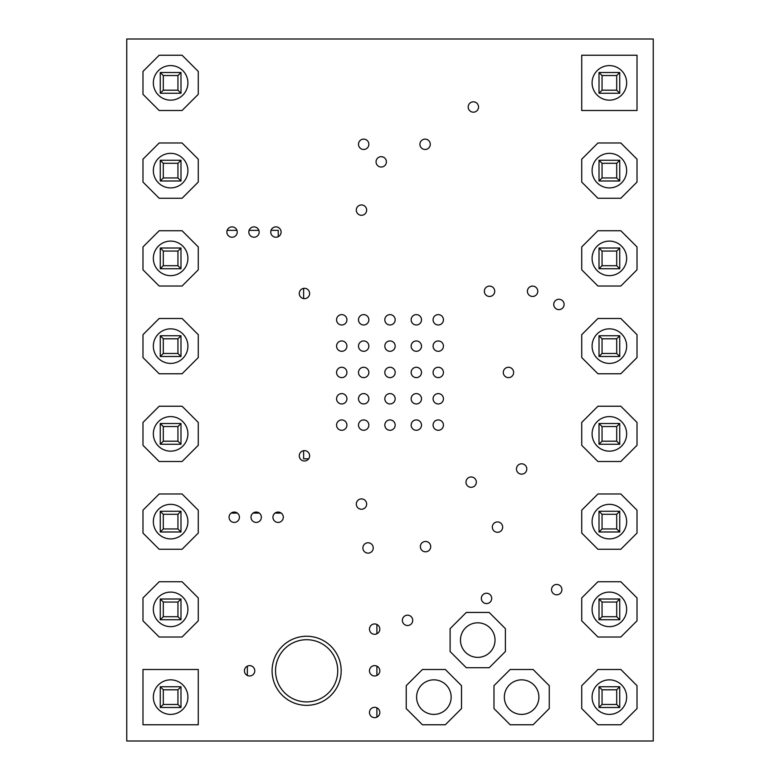 <?xml version="1.0" encoding="UTF-8"?>
<svg xmlns="http://www.w3.org/2000/svg" width="780" height="780" viewBox="0 0 780 780"><rect width="100%" height="100%" fill="white"/><g stroke="black" fill="none" stroke-linecap="round" stroke-linejoin="round"><path stroke-width="1.17" d="M609.375 363.402A17.277 17.277 0 0 0 626.652 346.125A17.277 17.277 0 0 0 609.375 328.848A17.277 17.277 0 0 0 592.098 346.125A17.277 17.277 0 0 0 609.375 363.402M620.822 318.484L597.928 318.484L581.734 334.678L581.734 357.572L597.928 373.766L620.822 373.766L637.016 357.572L637.016 334.678L620.822 318.484L637.016 334.678L637.016 357.572L620.822 373.766L597.928 373.766L581.734 357.572L581.734 334.678L597.928 318.484L620.822 318.484M609.375 275.652A17.277 17.277 0 0 0 626.652 258.375A17.277 17.277 0 0 0 609.375 241.098A17.277 17.277 0 0 0 592.098 258.375A17.277 17.277 0 0 0 609.375 275.652M620.822 230.734L597.928 230.734L581.734 246.928L581.734 269.822L597.928 286.016L620.822 286.016L637.016 269.822L637.016 246.928L620.822 230.734L637.016 246.928L637.016 269.822L620.822 286.016L597.928 286.016L581.734 269.822L581.734 246.928L597.928 230.734L620.822 230.734M609.375 187.902A17.277 17.277 0 0 0 626.652 170.625A17.277 17.277 0 0 0 609.375 153.348A17.277 17.277 0 0 0 592.098 170.625A17.277 17.277 0 0 0 609.375 187.902M597.928 198.266L620.822 198.266L637.016 182.072L637.016 159.178L620.822 142.984L597.928 142.984L581.734 159.178L581.734 182.072L597.928 198.266L581.734 182.072L581.734 159.178L597.928 142.984L620.822 142.984L637.016 159.178L637.016 182.072L620.822 198.266L597.928 198.266M609.375 100.152A17.277 17.277 0 0 0 626.652 82.875A17.277 17.277 0 0 0 609.375 65.598A17.277 17.277 0 0 0 592.098 82.875A17.277 17.277 0 0 0 609.375 100.152M581.734 110.516L637.016 110.516L637.016 55.234L581.734 55.234L581.734 110.516L581.734 55.234L637.016 55.234L637.016 110.516L581.734 110.516M609.375 451.152A17.277 17.277 0 0 0 626.652 433.875A17.277 17.277 0 0 0 609.375 416.598A17.277 17.277 0 0 0 592.098 433.875A17.277 17.277 0 0 0 609.375 451.152M620.822 461.516L637.016 445.322L637.016 422.428L620.822 406.234L597.928 406.234L581.734 422.428L581.734 445.322L597.928 461.516L620.822 461.516L597.928 461.516L581.734 445.322L581.734 422.428L597.928 406.234L620.822 406.234L637.016 422.428L637.016 445.322L620.822 461.516M609.375 538.902A17.277 17.277 0 0 0 626.652 521.625A17.277 17.277 0 0 0 609.375 504.348A17.277 17.277 0 0 0 592.098 521.625A17.277 17.277 0 0 0 609.375 538.902M620.822 493.984L597.928 493.984L581.734 510.178L581.734 533.072L597.928 549.266L620.822 549.266L637.016 533.072L637.016 510.178L620.822 493.984L637.016 510.178L637.016 533.072L620.822 549.266L597.928 549.266L581.734 533.072L581.734 510.178L597.928 493.984L620.822 493.984M609.375 626.652A17.277 17.277 0 0 0 626.652 609.375A17.277 17.277 0 0 0 609.375 592.098A17.277 17.277 0 0 0 592.098 609.375A17.277 17.277 0 0 0 609.375 626.652M581.734 597.928L581.734 620.822L597.928 637.016L620.822 637.016L637.016 620.822L637.016 597.928L620.822 581.734L597.928 581.734L581.734 597.928L597.928 581.734L620.822 581.734L637.016 597.928L637.016 620.822L620.822 637.016L597.928 637.016L581.734 620.822L581.734 597.928M609.375 714.402A17.277 17.277 0 0 0 626.652 697.125A17.277 17.277 0 0 0 609.375 679.848A17.277 17.277 0 0 0 592.098 697.125A17.277 17.277 0 0 0 609.375 714.402M637.016 708.572L637.016 685.678L620.822 669.484L597.928 669.484L581.734 685.678L581.734 708.572L597.928 724.766L620.822 724.766L637.016 708.572L620.822 724.766L597.928 724.766L581.734 708.572L581.734 685.678L597.928 669.484L620.822 669.484L637.016 685.678L637.016 708.572M521.625 714.402A17.277 17.277 0 0 0 538.902 697.125A17.277 17.277 0 0 0 521.625 679.848A17.277 17.277 0 0 0 504.348 697.125A17.277 17.277 0 0 0 521.625 714.402M533.072 724.766L549.266 708.572L549.266 685.678L533.072 669.484L510.178 669.484L493.984 685.678L493.984 708.572L510.178 724.766L533.072 724.766L510.178 724.766L493.984 708.572L493.984 685.678L510.178 669.484L533.072 669.484L549.266 685.678L549.266 708.572L533.072 724.766M477.75 657.365A17.277 17.277 0 0 0 495.027 640.087A17.277 17.277 0 0 0 477.75 622.81A17.277 17.277 0 0 0 460.473 640.087A17.277 17.277 0 0 0 477.75 657.365M489.197 612.446L466.303 612.446L450.109 628.641L450.109 651.534L466.303 667.729L489.197 667.729L505.391 651.534L505.391 628.641L489.197 612.446L505.391 628.641L505.391 651.534L489.197 667.729L466.303 667.729L450.109 651.534L450.109 628.641L466.303 612.446L489.197 612.446M433.875 714.402A17.277 17.277 0 0 0 451.152 697.125A17.277 17.277 0 0 0 433.875 679.848A17.277 17.277 0 0 0 416.598 697.125A17.277 17.277 0 0 0 433.875 714.402M445.322 724.766L461.516 708.572L461.516 685.678L445.322 669.484L422.428 669.484L406.234 685.678L406.234 708.572L422.428 724.766L445.322 724.766L422.428 724.766L406.234 708.572L406.234 685.678L422.428 669.484L445.322 669.484L461.516 685.678L461.516 708.572L445.322 724.766M306.637 701.893A31.093 31.093 0 0 0 337.73 670.8A31.093 31.093 0 0 0 306.637 639.707A31.093 31.093 0 0 0 275.545 670.8A31.093 31.093 0 0 0 306.637 701.893M306.637 636.256A34.544 34.544 0 0 0 272.093 670.8A34.544 34.544 0 0 0 306.637 705.344A34.544 34.544 0 0 0 341.182 670.8A34.544 34.544 0 0 0 306.637 636.256A34.544 34.544 0 0 1 341.182 670.8A34.544 34.544 0 0 1 306.637 705.344A34.544 34.544 0 0 1 272.093 670.8A34.544 34.544 0 0 1 306.637 636.256M170.625 626.652A17.277 17.277 0 0 0 187.902 609.375A17.277 17.277 0 0 0 170.625 592.098A17.277 17.277 0 0 0 153.348 609.375A17.277 17.277 0 0 0 170.625 626.652M142.984 597.928L142.984 620.822L159.178 637.016L182.072 637.016L198.266 620.822L198.266 597.928L182.072 581.734L159.178 581.734L142.984 597.928L159.178 581.734L182.072 581.734L198.266 597.928L198.266 620.822L182.072 637.016L159.178 637.016L142.984 620.822L142.984 597.928M170.625 714.402A17.277 17.277 0 0 0 187.902 697.125A17.277 17.277 0 0 0 170.625 679.848A17.277 17.277 0 0 0 153.348 697.125A17.277 17.277 0 0 0 170.625 714.402M142.984 724.766L198.266 724.766L198.266 669.484L142.984 669.484L142.984 724.766L142.984 669.484L198.266 669.484L198.266 724.766L142.984 724.766M170.625 538.902A17.277 17.277 0 0 0 187.902 521.625A17.277 17.277 0 0 0 170.625 504.348A17.277 17.277 0 0 0 153.348 521.625A17.277 17.277 0 0 0 170.625 538.902M182.072 493.984L159.178 493.984L142.984 510.178L142.984 533.072L159.178 549.266L182.072 549.266L198.266 533.072L198.266 510.178L182.072 493.984L198.266 510.178L198.266 533.072L182.072 549.266L159.178 549.266L142.984 533.072L142.984 510.178L159.178 493.984L182.072 493.984M170.625 451.152A17.277 17.277 0 0 0 187.902 433.875A17.277 17.277 0 0 0 170.625 416.598A17.277 17.277 0 0 0 153.348 433.875A17.277 17.277 0 0 0 170.625 451.152M198.266 445.322L198.266 422.428L182.072 406.234L159.178 406.234L142.984 422.428L142.984 445.322L159.178 461.516L182.072 461.516L198.266 445.322L182.072 461.516L159.178 461.516L142.984 445.322L142.984 422.428L159.178 406.234L182.072 406.234L198.266 422.428L198.266 445.322M170.625 363.402A17.277 17.277 0 0 0 187.902 346.125A17.277 17.277 0 0 0 170.625 328.848A17.277 17.277 0 0 0 153.348 346.125A17.277 17.277 0 0 0 170.625 363.402M182.072 318.484L159.178 318.484L142.984 334.678L142.984 357.572L159.178 373.766L182.072 373.766L198.266 357.572L198.266 334.678L182.072 318.484L198.266 334.678L198.266 357.572L182.072 373.766L159.178 373.766L142.984 357.572L142.984 334.678L159.178 318.484L182.072 318.484M170.625 275.652A17.277 17.277 0 0 0 187.902 258.375A17.277 17.277 0 0 0 170.625 241.098A17.277 17.277 0 0 0 153.348 258.375A17.277 17.277 0 0 0 170.625 275.652M182.072 230.734L159.178 230.734L142.984 246.928L142.984 269.822L159.178 286.016L182.072 286.016L198.266 269.822L198.266 246.928L182.072 230.734L198.266 246.928L198.266 269.822L182.072 286.016L159.178 286.016L142.984 269.822L142.984 246.928L159.178 230.734L182.072 230.734M170.625 187.902A17.277 17.277 0 0 0 187.902 170.625A17.277 17.277 0 0 0 170.625 153.348A17.277 17.277 0 0 0 153.348 170.625A17.277 17.277 0 0 0 170.625 187.902M159.178 198.266L182.072 198.266L198.266 182.072L198.266 159.178L182.072 142.984L159.178 142.984L142.984 159.178L142.984 182.072L159.178 198.266L142.984 182.072L142.984 159.178L159.178 142.984L182.072 142.984L198.266 159.178L198.266 182.072L182.072 198.266L159.178 198.266M170.625 100.152A17.277 17.277 0 0 0 187.902 82.875A17.277 17.277 0 0 0 170.625 65.598A17.277 17.277 0 0 0 153.348 82.875A17.277 17.277 0 0 0 170.625 100.152M182.072 55.234L159.178 55.234L142.984 71.428L142.984 94.321L159.178 110.516L182.072 110.516L198.266 94.321L198.266 71.428L182.072 55.234L198.266 71.428L198.266 94.321L182.072 110.516L159.178 110.516L142.984 94.321L142.984 71.428L159.178 55.234L182.072 55.234M379.821 629.119A5.177 5.177 0 0 1 374.644 634.296A5.177 5.177 0 0 1 369.466 629.119A5.177 5.177 0 0 1 374.644 623.942A5.177 5.177 0 0 1 379.821 629.119M379.821 670.8A5.177 5.177 0 0 1 374.644 675.977A5.177 5.177 0 0 1 369.466 670.8A5.177 5.177 0 0 1 374.644 665.623A5.177 5.177 0 0 1 379.821 670.8M309.621 293.475A5.177 5.177 0 0 1 304.444 298.652A5.177 5.177 0 0 1 299.267 293.475A5.177 5.177 0 0 1 304.444 288.298A5.177 5.177 0 0 1 309.621 293.475M309.621 455.812A5.177 5.177 0 0 1 304.444 460.99A5.177 5.177 0 0 1 299.267 455.812A5.177 5.177 0 0 1 304.444 450.635A5.177 5.177 0 0 1 309.621 455.812M368.852 144.3A5.177 5.177 0 0 1 363.675 149.477A5.177 5.177 0 0 1 358.498 144.3A5.177 5.177 0 0 1 363.675 139.123A5.177 5.177 0 0 1 368.852 144.3M386.402 161.85A5.177 5.177 0 0 1 381.225 167.027A5.177 5.177 0 0 1 376.048 161.85A5.177 5.177 0 0 1 381.225 156.673A5.177 5.177 0 0 1 386.402 161.85M476.346 482.137A5.177 5.177 0 0 1 471.169 487.315A5.177 5.177 0 0 1 465.991 482.137A5.177 5.177 0 0 1 471.169 476.96A5.177 5.177 0 0 1 476.346 482.137M430.716 546.634A5.177 5.177 0 0 1 425.539 551.811A5.177 5.177 0 0 1 420.361 546.634A5.177 5.177 0 0 1 425.539 541.457A5.177 5.177 0 0 1 430.716 546.634M564.096 304.444A5.177 5.177 0 0 1 558.919 309.621A5.177 5.177 0 0 1 553.742 304.444A5.177 5.177 0 0 1 558.919 299.267A5.177 5.177 0 0 1 564.096 304.444M537.771 291.281A5.177 5.177 0 0 1 532.594 296.459A5.177 5.177 0 0 1 527.417 291.281A5.177 5.177 0 0 1 532.594 286.104A5.177 5.177 0 0 1 537.771 291.281M254.777 670.8A5.177 5.177 0 0 1 249.6 675.977A5.177 5.177 0 0 1 244.423 670.8A5.177 5.177 0 0 1 249.6 665.623A5.177 5.177 0 0 1 254.777 670.8M526.802 468.975A5.177 5.177 0 0 1 521.625 474.152A5.177 5.177 0 0 1 516.448 468.975A5.177 5.177 0 0 1 521.625 463.798A5.177 5.177 0 0 1 526.802 468.975M491.702 598.406A5.177 5.177 0 0 1 486.525 603.583A5.177 5.177 0 0 1 481.348 598.406A5.177 5.177 0 0 1 486.525 593.229A5.177 5.177 0 0 1 491.702 598.406M379.821 712.481A5.177 5.177 0 0 1 374.644 717.658A5.177 5.177 0 0 1 369.466 712.481A5.177 5.177 0 0 1 374.644 707.304A5.177 5.177 0 0 1 379.821 712.481M259.165 232.05A5.177 5.177 0 0 1 253.987 237.227A5.177 5.177 0 0 1 248.81 232.05A5.177 5.177 0 0 1 253.987 226.873A5.177 5.177 0 0 1 259.165 232.05M261.358 517.237A5.177 5.177 0 0 1 256.181 522.415A5.177 5.177 0 0 1 251.004 517.237A5.177 5.177 0 0 1 256.181 512.06A5.177 5.177 0 0 1 261.358 517.237M478.54 107.006A5.177 5.177 0 0 1 473.363 112.183A5.177 5.177 0 0 1 468.185 107.006A5.177 5.177 0 0 1 473.363 101.829A5.177 5.177 0 0 1 478.54 107.006M373.24 547.95A5.177 5.177 0 0 1 368.062 553.127A5.177 5.177 0 0 1 362.885 547.95A5.177 5.177 0 0 1 368.062 542.773A5.177 5.177 0 0 1 373.24 547.95M430.277 144.3A5.177 5.177 0 0 1 425.1 149.477A5.177 5.177 0 0 1 419.923 144.3A5.177 5.177 0 0 1 425.1 139.123A5.177 5.177 0 0 1 430.277 144.3M346.915 425.1A5.177 5.177 0 0 1 341.738 430.277A5.177 5.177 0 0 1 336.56 425.1A5.177 5.177 0 0 1 341.738 419.923A5.177 5.177 0 0 1 346.915 425.1M368.852 425.1A5.177 5.177 0 0 1 363.675 430.277A5.177 5.177 0 0 1 358.498 425.1A5.177 5.177 0 0 1 363.675 419.923A5.177 5.177 0 0 1 368.852 425.1M395.177 425.1A5.177 5.177 0 0 1 390 430.277A5.177 5.177 0 0 1 384.823 425.1A5.177 5.177 0 0 1 390 419.923A5.177 5.177 0 0 1 395.177 425.1M421.502 425.1A5.177 5.177 0 0 1 416.325 430.277A5.177 5.177 0 0 1 411.148 425.1A5.177 5.177 0 0 1 416.325 419.923A5.177 5.177 0 0 1 421.502 425.1M443.44 425.1A5.177 5.177 0 0 1 438.262 430.277A5.177 5.177 0 0 1 433.085 425.1A5.177 5.177 0 0 1 438.262 419.923A5.177 5.177 0 0 1 443.44 425.1M346.915 398.775A5.177 5.177 0 0 1 341.738 403.952A5.177 5.177 0 0 1 336.56 398.775A5.177 5.177 0 0 1 341.738 393.598A5.177 5.177 0 0 1 346.915 398.775M368.852 398.775A5.177 5.177 0 0 1 363.675 403.952A5.177 5.177 0 0 1 358.498 398.775A5.177 5.177 0 0 1 363.675 393.598A5.177 5.177 0 0 1 368.852 398.775M395.177 398.775A5.177 5.177 0 0 1 390 403.952A5.177 5.177 0 0 1 384.823 398.775A5.177 5.177 0 0 1 390 393.598A5.177 5.177 0 0 1 395.177 398.775M421.502 398.775A5.177 5.177 0 0 1 416.325 403.952A5.177 5.177 0 0 1 411.148 398.775A5.177 5.177 0 0 1 416.325 393.598A5.177 5.177 0 0 1 421.502 398.775M443.44 398.775A5.177 5.177 0 0 1 438.262 403.952A5.177 5.177 0 0 1 433.085 398.775A5.177 5.177 0 0 1 438.262 393.598A5.177 5.177 0 0 1 443.44 398.775M346.915 372.45A5.177 5.177 0 0 1 341.738 377.627A5.177 5.177 0 0 1 336.56 372.45A5.177 5.177 0 0 1 341.738 367.273A5.177 5.177 0 0 1 346.915 372.45M368.852 372.45A5.177 5.177 0 0 1 363.675 377.627A5.177 5.177 0 0 1 358.498 372.45A5.177 5.177 0 0 1 363.675 367.273A5.177 5.177 0 0 1 368.852 372.45M395.177 372.45A5.177 5.177 0 0 1 390 377.627A5.177 5.177 0 0 1 384.823 372.45A5.177 5.177 0 0 1 390 367.273A5.177 5.177 0 0 1 395.177 372.45M421.502 372.45A5.177 5.177 0 0 1 416.325 377.627A5.177 5.177 0 0 1 411.148 372.45A5.177 5.177 0 0 1 416.325 367.273A5.177 5.177 0 0 1 421.502 372.45M443.44 372.45A5.177 5.177 0 0 1 438.262 377.627A5.177 5.177 0 0 1 433.085 372.45A5.177 5.177 0 0 1 438.262 367.273A5.177 5.177 0 0 1 443.44 372.45M346.915 346.125A5.177 5.177 0 0 1 341.738 351.302A5.177 5.177 0 0 1 336.56 346.125A5.177 5.177 0 0 1 341.738 340.948A5.177 5.177 0 0 1 346.915 346.125M368.852 346.125A5.177 5.177 0 0 1 363.675 351.302A5.177 5.177 0 0 1 358.498 346.125A5.177 5.177 0 0 1 363.675 340.948A5.177 5.177 0 0 1 368.852 346.125M395.177 346.125A5.177 5.177 0 0 1 390 351.302A5.177 5.177 0 0 1 384.823 346.125A5.177 5.177 0 0 1 390 340.948A5.177 5.177 0 0 1 395.177 346.125M421.502 346.125A5.177 5.177 0 0 1 416.325 351.302A5.177 5.177 0 0 1 411.148 346.125A5.177 5.177 0 0 1 416.325 340.948A5.177 5.177 0 0 1 421.502 346.125M443.44 346.125A5.177 5.177 0 0 1 438.262 351.302A5.177 5.177 0 0 1 433.085 346.125A5.177 5.177 0 0 1 438.262 340.948A5.177 5.177 0 0 1 443.44 346.125M346.915 319.8A5.177 5.177 0 0 1 341.738 324.977A5.177 5.177 0 0 1 336.56 319.8A5.177 5.177 0 0 1 341.738 314.623A5.177 5.177 0 0 1 346.915 319.8M368.852 319.8A5.177 5.177 0 0 1 363.675 324.977A5.177 5.177 0 0 1 358.498 319.8A5.177 5.177 0 0 1 363.675 314.623A5.177 5.177 0 0 1 368.852 319.8M395.177 319.8A5.177 5.177 0 0 1 390 324.977A5.177 5.177 0 0 1 384.823 319.8A5.177 5.177 0 0 1 390 314.623A5.177 5.177 0 0 1 395.177 319.8M421.502 319.8A5.177 5.177 0 0 1 416.325 324.977A5.177 5.177 0 0 1 411.148 319.8A5.177 5.177 0 0 1 416.325 314.623A5.177 5.177 0 0 1 421.502 319.8M443.44 319.8A5.177 5.177 0 0 1 438.262 324.977A5.177 5.177 0 0 1 433.085 319.8A5.177 5.177 0 0 1 438.262 314.623A5.177 5.177 0 0 1 443.44 319.8M561.902 589.631A5.177 5.177 0 0 1 556.725 594.808A5.177 5.177 0 0 1 551.548 589.631A5.177 5.177 0 0 1 556.725 584.454A5.177 5.177 0 0 1 561.902 589.631M281.102 232.05A5.177 5.177 0 0 1 275.925 237.227A5.177 5.177 0 0 1 270.748 232.05A5.177 5.177 0 0 1 275.925 226.873A5.177 5.177 0 0 1 281.102 232.05M237.227 232.05A5.177 5.177 0 0 1 232.05 237.227A5.177 5.177 0 0 1 226.873 232.05A5.177 5.177 0 0 1 232.05 226.873A5.177 5.177 0 0 1 237.227 232.05M239.421 517.237A5.177 5.177 0 0 1 234.244 522.415A5.177 5.177 0 0 1 229.066 517.237A5.177 5.177 0 0 1 234.244 512.06A5.177 5.177 0 0 1 239.421 517.237M283.296 517.237A5.177 5.177 0 0 1 278.119 522.415A5.177 5.177 0 0 1 272.942 517.237A5.177 5.177 0 0 1 278.119 512.06A5.177 5.177 0 0 1 283.296 517.237M502.671 527.105A5.177 5.177 0 0 1 497.494 532.292A5.177 5.177 0 0 1 492.316 527.105A5.177 5.177 0 0 1 497.494 521.927A5.177 5.177 0 0 1 502.671 527.105M366.659 210.112A5.177 5.177 0 0 1 361.481 215.29A5.177 5.177 0 0 1 356.304 210.112A5.177 5.177 0 0 1 361.481 204.935A5.177 5.177 0 0 1 366.659 210.112M366.659 504.075A5.177 5.177 0 0 1 361.481 509.252A5.177 5.177 0 0 1 356.304 504.075A5.177 5.177 0 0 1 361.481 498.898A5.177 5.177 0 0 1 366.659 504.075M513.64 372.45A5.177 5.177 0 0 1 508.462 377.627A5.177 5.177 0 0 1 503.285 372.45A5.177 5.177 0 0 1 508.462 367.273A5.177 5.177 0 0 1 513.64 372.45M494.715 291.281A5.177 5.177 0 0 1 489.528 296.459A5.177 5.177 0 0 1 484.351 291.281A5.177 5.177 0 0 1 489.528 286.104A5.177 5.177 0 0 1 494.715 291.281M412.727 620.344A5.177 5.177 0 0 1 407.55 625.521A5.177 5.177 0 0 1 402.373 620.344A5.177 5.177 0 0 1 407.55 615.167A5.177 5.177 0 0 1 412.727 620.344M653.25 741L126.75 741L126.75 39L653.25 39L653.25 741M227.155 230.353L236.945 230.353M249.093 230.353L258.882 230.353M271.031 230.353L278.236 230.353L278.236 236.691M280.361 512.567L280.361 513.084L275.018 513.084M259.282 513.084L253.081 513.084M237.344 513.084L231.143 513.084M308.665 458.815L303.635 458.815L303.635 450.694M303.635 298.594L303.635 288.356M616.697 90.197L616.697 75.553L602.053 75.553L602.053 90.197L616.697 90.197L619.739 93.239L599.011 93.239L602.053 90.197M599.011 93.239L599.011 72.511L602.053 75.553M616.697 75.553L619.739 72.511L619.739 93.239M599.011 72.511L619.739 72.511M616.697 177.947L616.697 163.303L602.053 163.303L602.053 177.947L616.697 177.947L619.739 180.989L599.011 180.989L602.053 177.947M599.011 180.989L599.011 160.261L602.053 163.303M616.697 163.303L619.739 160.261L619.739 180.989M599.011 160.261L619.739 160.261M616.697 265.697L616.697 251.053L602.053 251.053L602.053 265.697L616.697 265.697L619.739 268.739L599.011 268.739L602.053 265.697M599.011 268.739L599.011 248.011L602.053 251.053M616.697 251.053L619.739 248.011L619.739 268.739M599.011 248.011L619.739 248.011M616.697 353.447L616.697 338.803L602.053 338.803L602.053 353.447L616.697 353.447L619.739 356.489L599.011 356.489L602.053 353.447M599.011 356.489L599.011 335.761L602.053 338.803M616.697 338.803L619.739 335.761L619.739 356.489M599.011 335.761L619.739 335.761M616.697 441.197L616.697 426.553L602.053 426.553L602.053 441.197L616.697 441.197L619.739 444.239L599.011 444.239L602.053 441.197M599.011 444.239L599.011 423.511L602.053 426.553M616.697 426.553L619.739 423.511L619.739 444.239M599.011 423.511L619.739 423.511M616.697 528.947L616.697 514.303L602.053 514.303L602.053 528.947L616.697 528.947L619.739 531.989L599.011 531.989L602.053 528.947M599.011 531.989L599.011 511.261L602.053 514.303M616.697 514.303L619.739 511.261L619.739 531.989M599.011 511.261L619.739 511.261M616.697 616.697L616.697 602.053L602.053 602.053L602.053 616.697L616.697 616.697L619.739 619.739L599.011 619.739L602.053 616.697M599.011 619.739L599.011 599.011L602.053 602.053M616.697 602.053L619.739 599.011L619.739 619.739M599.011 599.011L619.739 599.011M616.697 704.447L616.697 689.803L602.053 689.803L602.053 704.447L616.697 704.447L619.739 707.489L599.011 707.489L602.053 704.447M599.011 707.489L599.011 686.761L602.053 689.803M616.697 689.803L619.739 686.761L619.739 707.489M599.011 686.761L619.739 686.761M177.947 90.197L177.947 75.553L163.303 75.553L163.303 90.197L177.947 90.197L180.989 93.239L160.261 93.239L163.303 90.197M160.261 93.239L160.261 72.511L163.303 75.553M177.947 75.553L180.989 72.511L180.989 93.239M160.261 72.511L180.989 72.511M177.947 177.947L177.947 163.303L163.303 163.303L163.303 177.947L177.947 177.947L180.989 180.989L160.261 180.989L163.303 177.947M160.261 180.989L160.261 160.261L163.303 163.303M177.947 163.303L180.989 160.261L180.989 180.989M160.261 160.261L180.989 160.261M177.947 265.697L177.947 251.053L163.303 251.053L163.303 265.697L177.947 265.697L180.989 268.739L160.261 268.739L163.303 265.697M160.261 268.739L160.261 248.011L163.303 251.053M177.947 251.053L180.989 248.011L180.989 268.739M160.261 248.011L180.989 248.011M177.947 353.447L177.947 338.803L163.303 338.803L163.303 353.447L177.947 353.447L180.989 356.489L160.261 356.489L163.303 353.447M160.261 356.489L160.261 335.761L163.303 338.803M177.947 338.803L180.989 335.761L180.989 356.489M160.261 335.761L180.989 335.761M177.947 441.197L177.947 426.553L163.303 426.553L163.303 441.197L177.947 441.197L180.989 444.239L160.261 444.239L163.303 441.197M160.261 444.239L160.261 423.511L163.303 426.553M177.947 426.553L180.989 423.511L180.989 444.239M160.261 423.511L180.989 423.511M177.947 528.947L177.947 514.303L163.303 514.303L163.303 528.947L177.947 528.947L180.989 531.989L160.261 531.989L163.303 528.947M160.261 531.989L160.261 511.261L163.303 514.303M177.947 514.303L180.989 511.261L180.989 531.989M160.261 511.261L180.989 511.261M177.947 616.697L177.947 602.053L163.303 602.053L163.303 616.697L177.947 616.697L180.989 619.739L160.261 619.739L163.303 616.697M160.261 619.739L160.261 599.011L163.303 602.053M177.947 602.053L180.989 599.011L180.989 619.739M160.261 599.011L180.989 599.011M177.947 704.447L177.947 689.803L163.303 689.803L163.303 704.447L177.947 704.447L180.989 707.489L160.261 707.489L163.303 704.447M160.261 707.489L160.261 686.761L163.303 689.803M177.947 689.803L180.989 686.761L180.989 707.489M160.261 686.761L180.989 686.761M376.896 624.448L376.896 633.789M376.896 666.13L376.896 675.47M376.896 707.811L376.896 717.151M247.348 675.47L247.348 666.13"/></g></svg>
